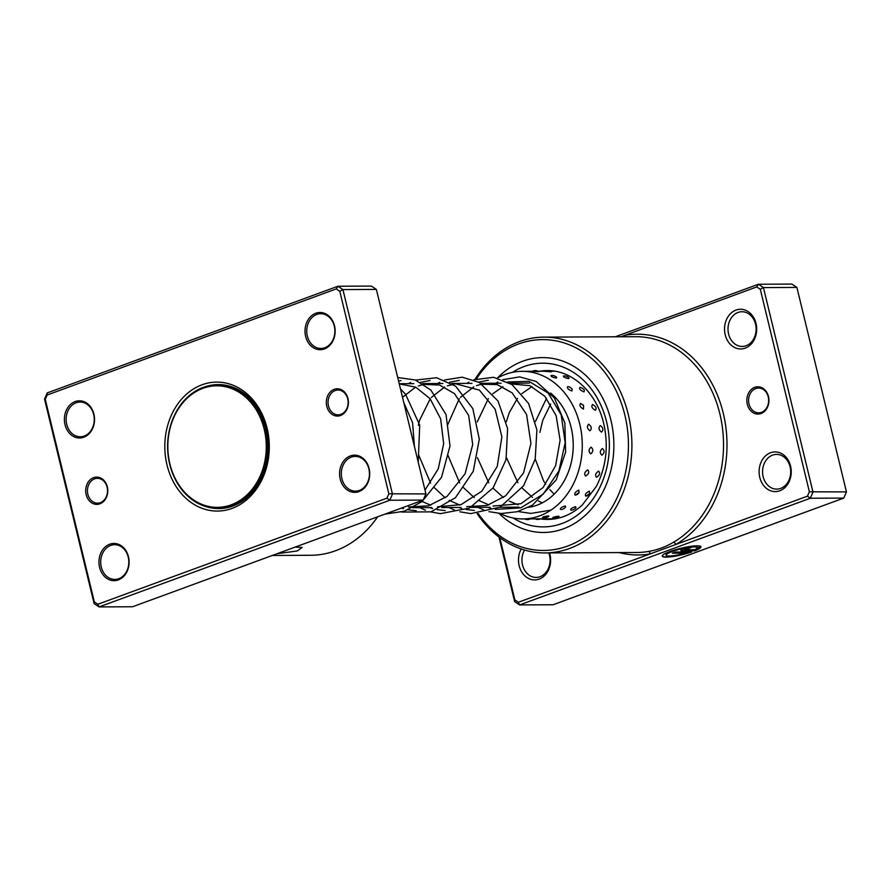 <?xml version="1.0" encoding="UTF-8"?>
<svg xmlns="http://www.w3.org/2000/svg" width="891" height="891" viewBox="0 0 891 891"><rect width="100%" height="100%" fill="white"/><g stroke="black" fill="none" stroke-linecap="round" stroke-linejoin="round"><path stroke-width="1.34" d="M264.995 432.892A60.777 49.228 -90.3 0 0 205.866 387.373A60.777 49.228 -90.3 0 0 169.112 460.279A60.777 49.228 -90.3 0 0 228.241 505.798A60.777 49.228 -90.3 0 0 264.995 432.892M266.364 432.67A61.769 50.03 -90.3 0 0 217.348 384.823A61.769 50.03 -90.3 0 0 168.911 460.502A61.769 50.03 -90.3 0 0 217.927 508.349A61.769 50.03 -90.3 0 0 266.364 432.67M222.705 384.789A61.769 50.03 -90.3 0 0 222.583 384.789L217.348 384.823M220.4 384.611A62.014 50.23 -90.3 0 0 218.095 384.812M218.674 508.338A62.014 50.23 -90.3 0 0 220.99 508.516M217.927 508.349L223.162 508.327A61.769 50.03 -90.3 0 0 223.296 508.315M107.332 486.854A13.643 11.048 89.7 0 1 99.915 503.816A13.643 11.048 89.7 0 1 86.16 494.628A13.643 11.048 89.7 0 1 93.577 477.665A13.643 11.048 89.7 0 1 107.332 486.854M87.853 494.271A12.407 10.046 -90.3 0 0 97.531 503.137A12.407 10.046 -90.3 0 0 107.098 487.199A12.407 10.046 -90.3 0 0 97.409 478.333A12.407 10.046 -90.3 0 0 87.853 494.271M347.947 398.544A13.643 11.048 89.7 0 1 340.529 415.507A13.643 11.048 89.7 0 1 326.774 406.318A13.643 11.048 89.7 0 1 334.192 389.356A13.643 11.048 89.7 0 1 347.947 398.544M328.467 405.962A12.407 10.046 -90.3 0 0 338.146 414.827A12.407 10.046 -90.3 0 0 347.713 398.89A12.407 10.046 -90.3 0 0 338.034 390.024A12.407 10.046 -90.3 0 0 328.467 405.962M295.144 547.085L302.216 547.408L297.316 550.95L277.079 553.723M93.9 414.103A18.6 15.069 89.7 0 1 83.776 437.236A18.6 15.069 89.7 0 1 65.021 424.706A18.6 15.069 89.7 0 1 75.134 401.574A18.6 15.069 89.7 0 1 93.9 414.103M66.714 424.35A17.363 14.067 -90.3 0 0 80.268 436.768A17.363 14.067 -90.3 0 0 93.666 414.46A17.363 14.067 -90.3 0 0 80.101 402.041A17.363 14.067 -90.3 0 0 66.714 424.35M334.515 325.794A18.6 15.069 89.7 0 1 324.402 348.927A18.6 15.069 89.7 0 1 305.646 336.397A18.6 15.069 89.7 0 1 315.759 313.264A18.6 15.069 89.7 0 1 334.515 325.794M307.328 336.041A17.363 14.067 -90.3 0 0 320.894 348.459A17.363 14.067 -90.3 0 0 334.281 326.151A17.363 14.067 -90.3 0 0 320.727 313.732A17.363 14.067 -90.3 0 0 307.328 336.041M369.086 468.466A18.6 15.069 89.7 0 1 358.973 491.598A18.6 15.069 89.7 0 1 340.206 479.057A18.6 15.069 89.7 0 1 350.33 455.936A18.6 15.069 89.7 0 1 369.086 468.466M341.899 478.701A17.363 14.067 -90.3 0 0 355.453 491.119A17.363 14.067 -90.3 0 0 368.852 468.811A17.363 14.067 -90.3 0 0 355.297 456.392A17.363 14.067 -90.3 0 0 341.899 478.701M128.471 556.775A18.6 15.069 89.7 0 1 118.347 579.907A18.6 15.069 89.7 0 1 99.592 567.367A18.6 15.069 89.7 0 1 109.704 544.234A18.6 15.069 89.7 0 1 128.471 556.775M101.284 567.01A17.363 14.067 -90.3 0 0 114.839 579.428A17.363 14.067 -90.3 0 0 128.226 557.12A17.363 14.067 -90.3 0 0 114.672 544.702A17.363 14.067 -90.3 0 0 101.284 567.01M267.1 428.215A64.497 52.246 89.7 0 1 232.039 508.405A64.497 52.246 89.7 0 1 167.007 464.957A64.497 52.246 89.7 0 1 202.079 384.767A64.497 52.246 89.7 0 1 267.1 428.215M206.812 506.856A62.014 50.23 -90.3 0 0 218.807 508.594A62.014 50.23 -90.3 0 0 266.632 428.916A62.014 50.23 -90.3 0 0 218.217 384.567A62.014 50.23 -90.3 0 0 206.244 386.416M97.865 604.254L99.101 606.916L132.559 606.76L423.225 500.085L425.92 493.915L376.37 289.419L342.924 289.586L392.463 494.071L389.768 500.241L99.101 606.916L94.101 603.575L44.55 399.09L47.245 392.92L337.912 286.245L342.924 289.586L339.783 291.279L336.241 288.918L47.167 395.014L45.263 399.368L94.335 601.893L97.865 604.254L386.939 498.158L388.855 493.803L339.783 291.279M425.92 493.915L388.855 493.803M423.225 500.085L389.768 500.241L386.939 498.158M376.37 289.419L371.369 286.078L337.912 286.245L336.241 288.918M272.312 555.472L310.658 555.282A109.148 88.409 -90.3 0 0 377.628 516.813M94.101 603.575L94.335 601.893M44.55 399.09L45.263 399.368M47.167 395.014L47.245 392.92M747.304 404.314A13.643 11.048 89.7 0 1 754.722 387.351A13.643 11.048 89.7 0 1 768.476 396.551A13.643 11.048 89.7 0 1 761.059 413.513A13.643 11.048 89.7 0 1 747.304 404.314M768.242 396.896A12.407 10.046 -90.3 0 0 758.564 388.03A12.407 10.046 -90.3 0 0 748.997 403.957A12.407 10.046 -90.3 0 0 758.675 412.834A12.407 10.046 -90.3 0 0 768.242 396.896M666.123 555.104A15.938 2.628 -13.6 0 1 666.078 554.982A15.938 2.628 -13.6 0 1 672.215 551.273A15.938 2.628 -13.6 0 1 688.197 547.23A15.938 2.628 -13.6 0 1 697.052 547.475A15.938 2.628 -13.6 0 1 697.063 547.597M697.118 547.854A15.938 2.628 166.4 0 0 697.107 547.72A15.938 2.628 166.4 0 0 688.253 547.464A15.938 2.628 166.4 0 0 672.282 551.518A15.938 2.628 166.4 0 0 666.134 555.227A15.938 2.628 166.4 0 0 685.647 553.133L672.315 553.2L675.4 552.064L691.694 551.986A19.925 3.286 -13.6 0 1 662.258 556.162A19.925 3.286 -13.6 0 1 669.943 551.529A19.925 3.286 -13.6 0 1 689.912 546.473A19.925 3.286 -13.6 0 1 700.983 546.773A19.925 3.286 -13.6 0 1 700.983 547.041L697.118 547.854M662.247 556.04A19.925 3.286 166.4 0 0 690.926 551.986M682.005 550.905A5.981 0.98 -13.6 0 1 680.824 550.616A5.981 0.98 -13.6 0 1 683.13 549.224A5.981 0.98 -13.6 0 1 691.271 547.508L684.7 549.68L694.924 549.725A15.938 2.628 166.4 0 0 696.584 548.656L700.449 547.831A19.925 3.286 -13.6 0 1 694.791 550.85L681.938 550.671L694.791 550.85M680.847 550.482A5.981 0.98 166.4 0 0 681.938 550.671M684.811 549.524L688.186 548.633M499.773 537.629L514.864 599.888L518.395 602.26L650.129 553.912A2.484 1.437 80.2 0 0 648.392 551.462C657.313 549.959 665.655 546.896 673.429 542.274A2.484 1.314 -120.1 0 1 675.734 544.512L807.469 496.164L809.373 491.799L760.301 289.285L756.771 286.924L620.96 336.765M759.778 477.42A19.847 16.071 89.7 0 1 770.57 452.739A19.847 16.071 89.7 0 1 790.573 466.116A19.847 16.071 89.7 0 1 779.792 490.785A19.847 16.071 89.7 0 1 759.778 477.42M790.105 466.817A17.363 14.067 -90.3 0 0 776.551 454.399A17.363 14.067 -90.3 0 0 763.153 476.707A17.363 14.067 -90.3 0 0 776.718 489.126A17.363 14.067 -90.3 0 0 790.105 466.817M725.207 334.749A19.847 16.071 89.7 0 1 735.999 310.079A19.847 16.071 89.7 0 1 756.013 323.444A19.847 16.071 89.7 0 1 745.221 348.125A19.847 16.071 89.7 0 1 725.207 334.749M755.535 324.146A17.363 14.067 -90.3 0 0 741.98 311.727A17.363 14.067 -90.3 0 0 728.593 334.036A17.363 14.067 -90.3 0 0 742.147 346.454A17.363 14.067 -90.3 0 0 755.535 324.146M549.535 552.91A19.847 16.071 89.7 0 1 549.959 554.425A19.847 16.071 89.7 0 1 539.166 579.094A19.847 16.071 89.7 0 1 519.163 565.729A19.847 16.071 89.7 0 1 521.213 548.979M524.521 550.025A17.363 14.067 -90.3 0 0 522.538 565.017A17.363 14.067 -90.3 0 0 536.092 577.435A17.363 14.067 -90.3 0 0 549.491 555.126A17.363 14.067 -90.3 0 0 548.811 552.91M478.255 513.55A105.416 85.391 -90.3 0 0 583.995 537.652A105.416 85.391 -90.3 0 0 624.847 415.017A105.416 85.391 -90.3 0 0 559.425 341.609A105.416 85.391 -90.3 0 0 476.473 378.831M475.059 379.31A107.9 87.407 89.7 0 1 543.989 337.132A107.9 87.407 89.7 0 1 628.233 414.304A107.9 87.407 89.7 0 1 545.014 552.932A107.9 87.407 89.7 0 1 477.142 513.628M610.892 420.129A87.441 70.823 -90.3 0 0 542.63 357.603A87.441 70.823 -90.3 0 0 497.456 378.007A87.441 70.823 -90.3 0 1 542.63 357.603A87.441 70.823 -90.3 0 1 610.892 420.129A87.441 70.823 -90.3 0 1 543.454 532.473A87.441 70.823 -90.3 0 0 610.892 420.129M760.301 289.285L763.442 287.581L812.993 492.077L810.298 498.247L519.631 604.922L553.088 604.755L843.755 498.08L846.45 491.91L796.899 287.425L791.899 284.084L758.441 284.24L763.442 287.581L796.899 287.425M807.469 496.164L810.298 498.247L843.755 498.08M809.373 491.799L846.45 491.91M615.269 336.787L758.441 284.24L756.771 286.924M518.395 602.26L519.631 604.922L514.63 601.581L498.993 537.039M498.993 513.405A87.441 70.823 -90.3 0 0 543.454 532.473A87.441 70.823 -90.3 0 1 498.993 513.405M619.245 552.576A110.384 89.412 89.7 0 0 650.129 553.912L675.734 544.512A110.384 89.412 89.7 0 0 723.247 413.146A110.384 89.412 89.7 0 0 625.037 335.261A2.484 1.437 80.2 0 1 624.914 336.742M514.63 601.581L514.864 599.888M688.13 548.399L690.458 547.542M694.735 550.605A19.925 3.286 166.4 0 0 700.003 547.932M697.085 547.62L700.983 547.041M672.972 552.955L685.647 553.133M551.262 375.568L550.928 375.601A6.449 6.449 0 0 1 556.752 377.461L556.307 378.107C552.197 377.205 550.515 376.358 551.262 375.568M563.669 376.002L563.357 376.024A6.449 6.449 0 0 1 569.104 377.962L568.67 378.664C564.582 377.706 562.912 376.826 563.669 376.002M532.874 371.324L538.877 371.714A6.449 6.449 0 0 0 532.283 371.347M545.348 371.324L551.34 371.825A6.449 6.449 0 0 0 544.757 371.358M542.519 517.437A6.449 6.449 0 0 0 548.845 516.201L548.333 515.878C544.123 516.513 542.363 517.047 543.042 517.482M552.721 517.649A6.449 6.449 0 0 0 559.091 516.502L558.568 516.212C554.358 516.802 552.587 517.292 553.255 517.693M565.206 505.977C561.241 507.246 559.704 508.427 560.584 509.518L560.595 509.518A6.449 6.449 0 0 0 565.596 507.079L565.206 505.977M575.597 506.712C571.621 507.937 570.062 509.073 570.919 510.142L570.875 510.142A6.449 6.449 0 0 0 575.987 507.747L575.597 506.712M578.771 490.117C575.196 491.888 574.027 493.603 575.263 495.251L579.105 492.489L578.771 490.117M589.397 491.164C585.799 492.912 584.607 494.605 585.821 496.209L589.742 493.436L589.397 491.164M587.681 469.847C584.607 471.963 583.928 474.034 585.643 476.061C588.84 474.001 589.519 471.929 587.681 469.847M598.629 471.105C595.522 473.21 594.809 475.271 596.491 477.275C599.721 475.237 600.434 473.188 598.629 471.105M591.089 447.148C588.572 449.398 588.439 451.637 590.7 453.853C593.35 451.603 593.484 449.376 591.089 447.148M602.383 448.496C599.832 450.746 599.665 452.984 601.893 455.19C604.577 452.951 604.744 450.723 602.383 448.496M588.639 424.25C586.69 426.421 587.124 428.593 589.953 430.776C592.036 428.571 591.602 426.388 588.639 424.25M600.289 425.553C598.295 427.736 598.707 429.919 601.492 432.102C603.619 429.885 603.218 427.702 600.289 425.553M580.587 403.4C579.139 405.271 580.097 407.176 583.46 409.114L583.583 405.539L580.587 403.4M592.548 404.514C591.078 406.407 592.014 408.334 595.344 410.283C596.925 408.312 596.001 406.385 592.548 404.514M567.701 386.627C566.676 388.019 568.068 389.467 571.866 390.96L572.211 389.311A6.449 6.449 0 0 0 568.235 386.683L567.701 386.627M579.93 387.44C578.894 388.866 580.253 390.347 584.028 391.873L584.362 390.147A6.449 6.449 0 0 0 580.542 387.518L579.93 387.44M550.582 393.042A62.637 50.731 89.7 0 1 561.92 405.817A62.637 50.731 89.7 0 1 569.516 468.777A62.637 50.731 89.7 0 1 528.563 507.335M497.534 378.018A73.797 59.775 89.7 0 1 522.148 371.335A73.797 59.775 89.7 0 1 568.948 398.812A73.797 59.775 89.7 0 1 576.522 476.841A73.797 59.775 89.7 0 1 522.85 518.93A73.797 59.775 89.7 0 1 500.063 513.472M545.014 552.932L636.642 552.498A107.9 87.407 -90.3 0 0 648.392 551.462M673.429 542.274A107.9 87.407 -90.3 0 0 719.861 413.858A107.9 87.407 -90.3 0 0 635.617 336.698L543.989 337.132M512.381 372.382A81.861 66.313 89.7 0 1 606.571 421.721A81.861 66.313 89.7 0 1 585.576 507.937A81.861 66.313 89.7 0 1 513.082 517.983M540.224 518.885A74.421 60.276 -90.3 0 0 547.753 519.431C560.383 519.286 571.911 514.463 582.358 504.941L596.369 486.386C606.27 466.828 608.72 445.856 603.697 423.459C596.48 392.085 571.766 369.899 547.052 370.6A74.421 60.276 -90.3 0 0 539.289 371.257M401.028 380.646L398.533 380.88M401.496 508.059L403.534 508.694M408.089 509.808L416.186 510.721M430.108 380.502L420.519 382.395M429.629 507.592L432.625 508.561M437.18 509.663L445.288 510.588M459.199 380.368L449.61 382.25M458.72 507.447L461.716 508.416M466.271 509.529L474.357 510.443M488.29 380.223L478.701 382.116M487.811 507.313L490.807 508.282M495.363 509.385L520.656 507.903L543.154 494.227L558.891 471.005L565.184 442.76L561.23 414.983L548.188 393.087L528.998 381.326L507.792 381.972M529.321 383.085L509.875 383.186M501.054 383.219L480.784 383.319M471.974 383.364L451.692 383.453M442.883 383.498L422.601 383.598M413.792 383.642L399.213 383.709M529.911 507.113L528.987 507.113M519.063 507.168L499.896 507.257M489.972 507.302L470.804 507.391M460.881 507.436L441.713 507.536M431.79 507.58L412.622 507.67M524.565 518.918A6.449 6.449 0 0 0 530.268 518.896M535.09 518.874A6.449 6.449 0 0 0 540.314 518.84M554.614 371.191L550.237 371.202M545.014 371.235L538.097 371.269M532.395 371.291L522.148 371.335M555.316 518.774L522.85 518.93M583.583 405.539A6.449 6.449 0 0 0 582.959 404.759M586.991 495.897A6.449 6.449 0 0 0 589.742 493.436M576.544 494.873A6.449 6.449 0 0 0 579.105 492.489M547.998 519.219A6.449 6.449 0 0 0 550.27 518.796M539.868 432.402L542.742 420.363L550.66 404.08M554.848 398.656L555.628 397.787M554.169 494.137L549.78 489.571M545.715 484.27L543.621 480.973L535.235 459.021M414.415 446.447L412.589 422.746L403.779 402.554M424.996 490.072L438.261 468.833L443.673 443.685L440.644 418.859L430.075 398.678L415.685 387.162L399.257 383.876M408.457 506.946L428.526 505.843L447.048 496.421L465.08 473.8L472.709 444.52L468.666 415.507L454.533 393.644L439.575 385.035L423.425 384.411L418.313 385.937M415.596 387.117L402.509 397.297M420.875 500.942L430.698 505.197M437.548 506.801L461.048 504.629L481.831 491.197L497.245 466.45L501.878 436.857L495.184 409.292L479.391 390.113L455.513 383.776L447.405 385.803M444.687 386.984L431.322 397.464M430.197 398.834L419.538 420.385L418.369 425.363M418.514 454.655L430.598 483.1M433.627 487.032L445.21 497.802M449.131 500.319L459.789 505.052M466.639 506.667L486.976 505.487L505.687 495.775L523.563 472.887L530.936 443.473L526.581 414.504L512.169 392.886L497.223 384.6L481.151 384.233L476.496 385.658M473.778 386.839L460.413 397.33M459.288 398.689L447.46 425.241M447.605 454.521L459.689 482.955M462.719 486.898L474.302 497.668M478.222 500.185L488.881 504.919M493.113 506.032L520.901 503.727L543.154 487.488L555.628 465.592L560.116 440.21L556.151 415.707L544.824 396.272L529.867 385.658L511.033 383.921M502.869 386.705L492.779 393.755M488.379 398.555L477.253 421.877M477.42 457.684L488.78 482.822M492.935 488.09L503.393 497.523M509.296 501.154L517.972 504.785M529.41 506.89L530.735 506.957M531.949 386.571L521.87 393.622M517.471 398.411L509.24 412.689L506.344 421.733M506.589 457.863L517.871 482.688M522.037 487.945L532.484 497.39M538.387 501.02L542.263 502.869M546.562 398.277L535.424 421.543M418.224 462.162L419.706 425.13L405.461 394.1L400.493 388.977M385.046 514.096L404.38 511.211L421.989 501.6L441.535 477.264L450.011 445.979L446.046 414.616L430.921 390.091L415.273 379.978L397.72 377.528M401.641 512.058L430.954 511.857L455.501 497.657L473.244 471.317L479.302 439.241L472.809 408.568L455.602 386.148L436.568 377.739L415.562 380.089M410.628 382.439L408.557 383.665M419.717 507.636L425.419 510.187M430.732 511.924L440.466 513.65L469.535 508.037L493.18 487.767L506.032 459.611L507.614 428.56L497.98 400.972L479.391 382.495L462.217 377.194L444.654 379.956M439.72 382.295L437.648 383.52M448.808 507.502L454.51 510.042M459.823 511.779L470.715 513.606L500.096 507.146L523.574 485.784L535.224 459.054L536.883 429.841L528.575 403.434L512.047 384.611L493.625 377.294L473.745 379.811M468.8 382.161L466.728 383.386M477.899 507.358L483.601 509.908M488.914 511.646L501.154 513.528L517.315 511.701L532.517 505.108L556.196 479.937L565.629 452.082L564.861 422.98L554.336 397.909L536.204 381.482L519.642 376.871L502.836 379.677M497.891 382.027L495.819 383.253M518.005 511.512L530.858 513.416L550.883 510.142"/></g></svg>
